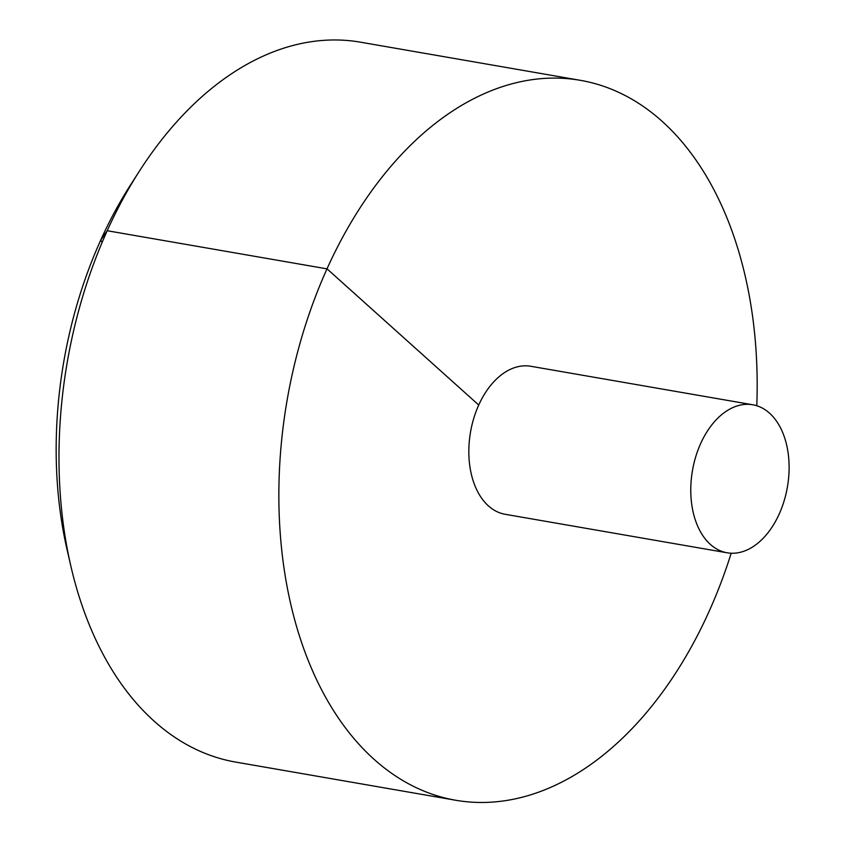 <?xml version="1.0" encoding="UTF-8"?>
<svg xmlns="http://www.w3.org/2000/svg" width="844" height="844" viewBox="0 0 844 844"><rect width="100%" height="100%" fill="white"/><g stroke="black" fill="none" stroke-linecap="round" stroke-linejoin="round"><path stroke-width="1.27" d="M756.783 405.742A365.325 234.337 99.8 0 0 662.044 121.251A365.325 234.337 99.8 0 0 580.429 80.338A365.325 234.337 99.8 0 0 287.108 400.225A365.325 234.337 99.8 0 0 455.56 800.228A365.325 234.337 99.8 0 0 731.199 553.221M580.429 80.338L360.588 42.2A365.325 234.337 99.8 0 0 139.355 171.216A365.325 234.337 99.8 0 0 70.854 566.102A365.325 234.337 99.8 0 0 235.719 762.09L455.56 800.228M752.774 404.772L530.834 366.275A75.116 48.182 99.8 0 0 470.53 432.044A75.116 48.182 99.8 0 0 505.166 514.291L727.106 552.788A75.116 48.182 99.8 0 0 784.108 500.925A75.116 48.182 99.8 0 0 769.559 413.18A75.116 48.182 99.8 0 0 752.774 404.772A75.116 48.182 99.8 0 0 692.47 470.541A75.116 48.182 99.8 0 0 727.106 552.788M70.854 566.102L67.13 549.919A337.421 216.433 -80.2 0 1 130.387 185.195L139.355 171.216M102.166 242.323L100.71 240.16L107.22 230.728L327.061 268.867L478.738 405.036"/></g></svg>
